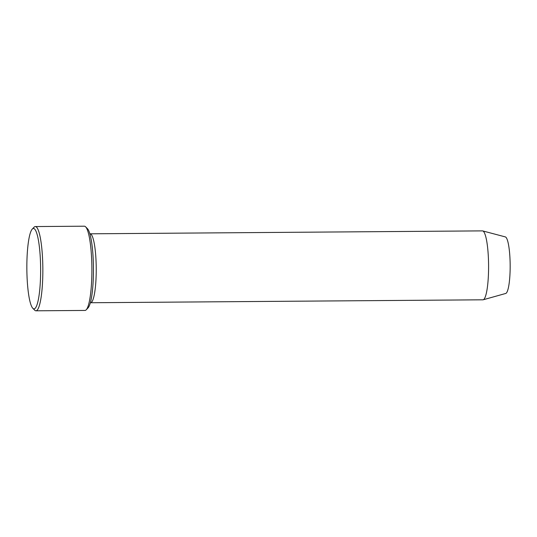 <?xml version="1.0" encoding="UTF-8"?>
<svg xmlns="http://www.w3.org/2000/svg" width="537" height="537" viewBox="0 0 537 537"><rect width="100%" height="100%" fill="white"/><g stroke="black" fill="none" stroke-linecap="round" stroke-linejoin="round"><path stroke-width="0.81" d="M35.308 226.56L84.356 226.198A42.121 7.216 89.6 0 1 85.611 226.829L87.457 228.702A40.208 6.887 89.6 0 1 93.445 268.252A40.208 6.887 89.6 0 1 88.048 307.889L86.235 309.789A42.121 7.216 89.6 0 1 84.98 310.44L35.939 310.802A42.121 7.216 -90.4 0 0 42.826 267.03A42.121 7.216 -90.4 0 0 35.308 226.56A42.121 7.216 -90.4 0 0 34.059 227.211L32.247 229.111A40.208 6.887 -90.4 0 0 26.85 268.748A40.208 6.887 -90.4 0 0 32.838 308.298A40.208 6.887 -90.4 0 0 40.611 267.124A40.208 6.887 -90.4 0 0 32.247 229.111M90.37 302.714A34.462 5.907 -90.4 0 0 90.585 302.74L482.931 299.807A34.462 5.907 -90.4 0 0 483.206 299.774L505.747 293.45A28.307 4.853 -90.4 0 0 510.15 264.07A28.307 4.853 -90.4 0 0 505.324 236.904L482.696 230.917A34.462 5.907 -90.4 0 0 482.421 230.883L90.068 233.81A34.462 5.907 -90.4 0 0 89.854 233.837M483.206 299.774A34.462 5.907 -90.4 0 0 488.569 263.996A34.462 5.907 -90.4 0 0 482.696 230.917M90.585 302.74A34.462 5.907 -90.4 0 0 96.217 266.923A34.462 5.907 -90.4 0 0 90.068 233.81M85.611 226.829A42.121 7.216 89.6 0 1 91.867 266.667A42.121 7.216 89.6 0 1 86.235 309.789M32.838 308.298L34.677 310.171A42.121 7.216 -90.4 0 0 35.939 310.802"/></g></svg>
